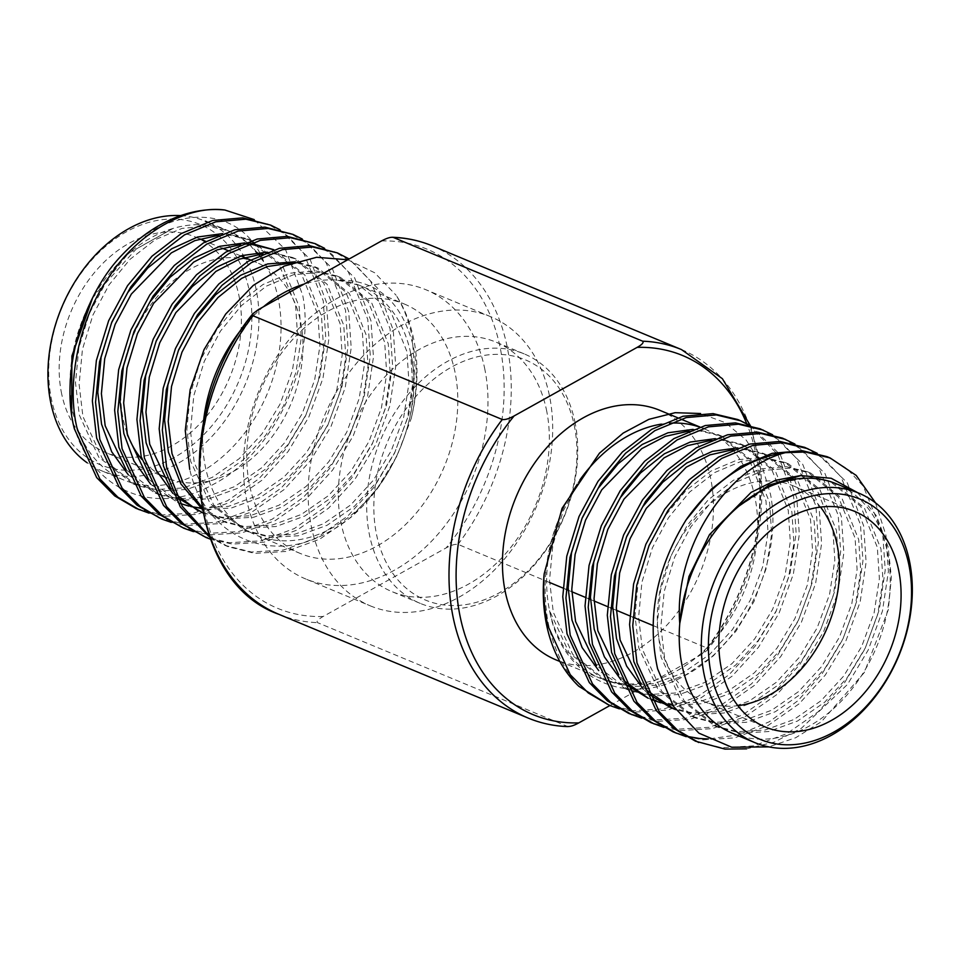 <?xml version="1.0" encoding="UTF-8"?>
<svg xmlns="http://www.w3.org/2000/svg" width="959" height="959" viewBox="0 0 959 959"><rect width="100%" height="100%" fill="white"/><g stroke="black" fill="none" stroke-linecap="round" stroke-linejoin="round"><path stroke-width="0.72" stroke-dasharray="4.79 3.6" d="M549.555 582.473L458.006 544.376C455.034 543.969 451.078 545.156 446.139 547.913L323.135 616.493C317.92 619.526 316.074 621.588 317.573 622.655L567.932 726.61M609.888 705.56L701.808 654.314L707.394 650.13L707.358 648.14L653.055 625.544M659.888 410.356A135.135 99.496 -67.4 0 1 710.547 477.942A135.135 99.496 -67.4 0 1 671.516 619.91A135.135 99.496 -67.4 0 1 556.04 659.9M549.579 610.703A135.135 99.496 112.6 0 0 600.226 678.289A135.135 99.496 112.6 0 0 715.702 638.31A135.135 99.496 112.6 0 0 754.733 496.33A135.135 99.496 -67.4 0 0 704.074 428.757M732.796 733.455A135.135 99.496 112.6 0 0 848.271 693.477A135.135 99.496 112.6 0 0 887.303 551.509A135.135 99.496 -67.4 0 0 836.644 483.923M826.958 456.628L846.749 468.471L863.244 486.117L882.724 533.731L885.229 570.125L879.271 609.804L865.042 648.728L844.388 683.036L818.183 711.782L786.931 733.611L753.642 745.862L721.791 747.768L695.479 741.175M875.495 502.84L885.9 535.05L888.394 571.444L882.436 611.123L868.207 650.046L847.552 684.366L801.233 728.408L774.009 742.158L746.546 748.859M804.685 447.362L824.488 459.205L840.971 476.851L860.451 524.465L862.956 560.859L856.998 600.538L842.769 639.461L822.115 673.769L798.008 700.621L769.382 721.731L738.598 734.822L708.413 738.969M817.152 453.283L847.3 482.868L863.627 525.784L866.121 562.178L860.175 601.856L845.946 640.78L825.279 675.088L799.087 703.834L767.823 725.663L734.546 737.915L702.695 739.821L686.153 736.656M782.424 438.095L802.215 449.939L818.698 467.584L838.19 515.199L840.683 551.593L834.726 591.271L820.496 630.195L799.842 664.503L773.649 693.249L742.386 715.078L709.109 727.318L677.258 729.236L650.933 722.642M794.879 444.017L825.028 473.602L841.355 516.517L843.86 552.911L837.902 592.59L823.673 631.513L803.019 665.822L776.814 694.568L745.563 716.397L712.273 728.648L680.422 730.554L663.88 727.39M760.151 428.829L779.943 440.672L796.426 458.318L815.917 505.92L818.411 542.326L812.453 581.993L798.224 620.929L777.569 655.237L751.376 683.983L720.113 705.812L686.836 718.051L654.985 719.957L628.672 713.376M772.606 434.751L802.755 464.336L819.094 507.251L821.587 543.645L815.63 583.324L801.4 622.247L780.746 656.555L754.541 685.301L723.29 707.131L690.012 719.37L658.15 721.288L641.619 718.123M737.879 419.562L739.461 420.234M748.655 425.041L777.809 454.542L793.644 496.654L796.138 533.06L790.18 572.727L775.963 611.662L755.296 645.97L729.104 674.716L697.84 696.546L664.563 708.785L632.712 710.691L606.4 704.11M750.334 425.484L780.482 455.057L796.821 497.973L799.315 534.379L793.357 574.045L779.128 612.981L758.473 647.289L732.28 676.035L701.017 697.864L667.74 710.104L635.889 712.01L619.346 708.857M686.332 736.236L684.654 735.805M674.8 732.556L673.206 731.909M693.057 429.368L697.013 429.572L718.279 434.655L749.375 460.02L766.001 501.018L768.027 532.377L762.753 566.553L750.346 600.094L732.4 629.643L709.672 654.398L682.568 673.182L653.714 683.695L626.107 685.289L603.295 679.559L569.155 652.935L549.591 610.751C561.578 678.624 627.162 709.001 684.93 675.556C743.561 645.227 783.227 559.349 770.545 494.472L761.542 464.492L746.186 440.073L725.412 422.703L700.561 413.509M820.52 507.083A116.698 85.914 -67.4 0 0 793.261 485.841A116.698 85.914 -67.4 0 0 693.549 520.365A116.698 85.914 -67.4 0 0 659.84 642.962A116.698 85.914 112.6 0 0 703.582 701.329A116.698 85.914 112.6 0 0 737.879 705.692M857.514 492.602L876.586 516.026L888.166 547.098L891.379 577.498L888.298 609.792L864.323 672.511L821.431 721.707L795.718 737.723L768.794 746.881M578.804 686.272C563.113 668.711 552.744 646.738 547.673 620.365C539.737 569.646 550.49 522.799 579.955 479.824A135.135 99.496 -67.4 0 0 548.704 606.148L549.591 610.751M661.446 424.106A135.135 99.496 -67.4 0 1 669.538 423.195M699.686 427.091A135.135 99.496 -67.4 0 1 703.079 428.349M562.909 588.023L566.086 589.341M568.219 590.241L571.828 591.739M585.182 597.289L588.358 598.62M590.492 599.507L594.101 601.005M607.455 606.567L610.619 607.886M612.753 608.773L616.361 610.272M629.715 615.834L632.892 617.152M799.734 475.736L808.365 475.916L829.631 480.998L860.726 506.352L877.341 547.361L879.379 578.721L874.105 612.897L861.697 646.438L843.752 675.987L821.024 700.741L793.92 719.526L765.066 730.027L737.459 731.633L714.647 725.903L680.506 699.279L661.051 657.095L657.263 625.004L660.583 590.013L671.036 555.669L687.219 525.376L708.198 499.891L733.347 480.303L760.247 468.975L786.092 466.649L807.358 471.732L838.454 497.086L855.08 538.095L857.106 569.442L851.832 603.631L839.425 637.16L821.479 666.721L798.751 691.475L771.647 710.259L742.793 720.76L715.186 722.355L692.374 716.637L658.234 690.012L638.778 647.828L634.99 615.738L638.31 580.746L648.764 546.402L664.947 516.11L685.925 490.624L711.075 471.025L737.974 459.709L763.82 457.383L785.085 462.466L816.181 487.819L832.808 528.829L834.845 560.176L829.571 594.364L817.152 627.893L799.207 657.454L776.478 682.209L749.375 700.981L720.521 711.494L692.913 713.088L670.101 707.37M647.948 693.537L643.285 689.137M737.603 447.901L741.547 448.117L762.813 453.199L793.908 478.553L810.535 519.55L812.573 550.91L807.298 585.086L794.879 618.627L776.946 648.188L754.218 672.93L727.102 691.715L698.26 702.228L670.653 703.822L647.84 698.092L651.449 699.602M625.688 684.27L621.012 679.871M715.33 438.635L719.286 438.85L740.552 443.933L771.647 469.287L788.262 510.284L790.3 541.643L785.025 575.82L772.618 609.361L754.673 638.91L731.945 663.664L704.829 682.448L675.987 692.961L648.38 694.556L625.568 688.826L598.74 670.605M738.933 506.088L775.387 483.168L811.973 477.414L833.239 482.497L864.335 507.862L880.949 548.86L882.987 580.219L877.713 614.395L865.306 647.936L847.36 677.486L824.632 702.24L797.528 721.024L768.674 731.537L741.067 733.132L718.255 727.401L684.115 700.777L664.659 658.593L660.871 626.515L664.191 591.511L674.645 557.167L690.828 526.875L711.794 501.401L736.956 481.802L763.844 470.473L789.701 468.148L810.966 473.231L842.062 498.596L858.689 539.593L860.714 570.953L855.44 605.129L843.033 638.67L825.088 668.219L802.359 692.973L775.256 711.758L746.402 722.271L718.794 723.865L695.982 718.135L661.842 691.511L642.386 649.327L638.598 617.236L641.919 582.245L652.372 547.901L668.555 517.608L689.533 492.123L714.683 472.535L741.583 461.207L767.428 458.882L788.694 463.964L819.789 489.318L836.416 530.327L838.454 561.686L833.179 595.863L820.76 629.392L802.815 658.953L780.087 683.707L752.983 702.491L724.129 712.993L696.522 714.599L675.675 709.648M646.21 689.953L641.044 684.103M733.347 449.615L745.155 449.615L766.421 454.698L797.516 480.051L814.143 521.061L816.181 552.408L810.906 586.596L798.487 620.125L780.542 649.687L757.826 674.441L730.71 693.225L701.868 703.726L672.691 705.153M662.921 703.379L661.015 702.887M651.161 699.483L647.912 698.032M623.949 680.686L618.771 674.836M711.075 440.349L722.894 440.349L744.16 445.432L775.256 470.785L791.87 511.794L793.908 543.142L788.634 577.33L776.227 610.859L758.281 640.42L735.553 665.174L708.437 683.947L679.595 694.46L651.988 696.054L629.176 690.336L596.498 665.57M688.802 431.082L700.621 431.082L721.887 436.165L752.983 461.519L769.597 502.516L771.635 533.875L766.361 568.052L753.954 601.593L736.009 631.154L713.28 655.896L686.176 674.68L657.323 685.194L629.715 686.788L606.903 681.058L572.763 654.434L553.307 612.262L549.519 580.171L552.84 545.18L563.293 510.823L579.955 479.824M574.141 424.909A130.088 95.78 -67.4 0 1 499.183 592.866A130.088 95.78 -67.4 0 1 376.647 535.002A130.088 95.78 -67.4 0 1 451.605 367.045A130.088 95.78 -67.4 0 1 574.141 424.909M574.825 421.457A135.135 99.496 -67.4 0 1 496.954 595.935A135.135 99.496 -67.4 0 1 420.318 603.415A135.135 99.496 -67.4 0 1 369.659 535.829A135.135 99.496 -67.4 0 1 408.69 393.861A135.135 99.496 -67.4 0 1 524.165 353.883A135.135 99.496 -67.4 0 1 574.825 421.457M404.219 303.967A135.135 99.496 112.6 0 1 454.878 371.541A135.135 99.496 -67.4 0 1 415.846 513.521A135.135 99.496 -67.4 0 1 300.371 553.499A135.135 99.496 -67.4 0 1 249.712 485.913A135.135 99.496 112.6 0 1 288.743 343.945A135.135 99.496 112.6 0 1 404.219 303.967L360.033 285.578A135.135 99.496 112.6 0 0 337.328 280.112A135.135 99.496 112.6 0 0 304.207 284.044M410.692 353.152A135.135 99.496 -67.4 0 1 371.66 495.12A135.135 99.496 -67.4 0 1 256.185 535.11A135.135 99.496 -67.4 0 1 205.526 467.524A135.135 99.496 112.6 0 1 203.368 422.835M121.086 255.993C169.299 203.008 241.716 203.692 264.013 262.167A135.135 99.496 112.6 0 1 278.122 297.985A135.135 99.496 -67.4 0 1 239.091 439.953A135.135 99.496 -67.4 0 1 123.615 479.932A135.135 99.496 -67.4 0 1 72.956 412.358A135.135 99.496 112.6 0 1 173.004 228.458L128.35 253.356L92.448 298.309M180.712 215.607A135.135 99.496 -67.4 0 1 205.37 221.205A135.135 99.496 -67.4 0 1 256.017 288.791A135.135 99.496 -67.4 0 1 178.158 463.269A135.135 99.496 -67.4 0 1 101.522 470.737A135.135 99.496 -67.4 0 1 87.041 462.706M174.082 457.575A130.088 95.78 -67.4 0 1 51.534 399.711A130.088 95.78 -67.4 0 1 126.492 231.754A130.088 95.78 -67.4 0 1 249.028 289.618A130.088 95.78 -67.4 0 1 174.082 457.575M72.093 416.757C84.704 487.508 153.08 519.31 213.401 484.331C274.622 452.648 316.026 362.874 302.672 295.084L285.542 249.604L254.195 219.599M148.945 513.101L165.487 516.254L197.35 514.348L230.628 502.108L261.879 480.279L288.084 451.533L308.738 417.225L322.967 378.29L328.925 338.623L326.42 302.217L310.093 259.302L279.944 229.716M136.01 508.354L162.323 514.935L194.174 513.029L227.451 500.79L258.714 478.949L284.907 450.215L305.561 415.906L319.791 376.971L325.748 337.292L323.255 300.898L303.763 253.296L287.28 235.638L267.489 223.807M171.217 522.367L187.76 525.52L219.611 523.614L252.888 511.375L284.152 489.546L310.356 460.799L331.011 426.491L345.24 387.556L351.198 347.889L348.692 311.483L332.365 268.568L302.217 238.983M158.271 517.62L184.584 524.201L216.446 522.295L249.724 510.056L280.975 488.227L307.18 459.481L327.834 425.173L342.063 386.237L348.021 346.571L345.528 310.165L326.036 262.562L309.553 244.917L289.762 233.073M193.49 531.634L210.033 534.798L241.884 532.88L275.161 520.641L306.424 498.812L332.617 470.066L353.272 435.758L367.501 396.822L373.459 357.156L370.965 320.762L354.638 277.846L324.478 248.261M180.544 526.887L206.856 533.468L238.707 531.562L271.996 519.322L303.248 497.493L329.452 468.747L350.107 434.439L364.336 395.504L370.294 355.837L367.788 319.431L348.309 271.829L331.826 254.183L312.023 242.339M210.321 539.15L232.306 544.065L264.157 542.147L297.434 529.907L328.697 508.078L354.89 479.332L375.544 445.024L389.774 406.101L395.731 366.422L393.238 330.028L377.714 288.407L349.16 258.978M202.817 536.153L229.129 542.746L260.98 540.828L294.257 528.589L325.521 506.76L351.725 478.014L372.38 443.705L386.609 404.77L392.567 365.103L390.061 328.709L370.582 281.095L354.087 263.449L334.295 251.606M209.589 537.136L225.089 545.419L251.402 552.012L283.253 550.094L316.53 537.855L347.793 516.026L373.986 487.28L394.64 452.972L408.87 414.048L414.827 374.37L412.334 337.976C409.433 322.308 404.039 308.079 396.151 295.3A156.617 115.308 112.6 0 1 413.569 338.491A156.617 115.308 -67.4 0 1 411.183 418.627C417.525 391.871 417.992 366.829 412.586 343.502C400.754 300.383 375.664 279.261 337.328 280.112L359.229 285.243L390.337 310.596L406.952 351.605L408.99 382.953L403.715 417.141L391.296 450.67L373.363 480.231L350.634 504.985L323.519 523.77L294.677 534.271L267.07 535.865L244.257 530.147L210.117 503.523L190.661 461.339L186.861 429.248L190.182 394.257L200.647 359.913L216.83 329.62L237.796 304.135L262.958 284.535L289.846 273.219L315.703 270.894L336.969 275.976L368.064 301.33L384.679 342.327L386.717 373.686L381.442 407.875L369.035 441.404L351.09 470.965L328.362 495.719L301.258 514.492L272.404 525.005L244.797 526.599L221.985 520.881L201.965 508.857M209.158 535.937L228.266 546.738L254.567 553.331L286.429 551.425L319.707 539.174L350.958 517.345L377.163 488.599L397.086 455.801L411.183 418.627M201.618 506.915L225.593 522.379L248.405 528.097L276.012 526.503L304.866 516.002L331.97 497.218L354.698 472.463L372.643 442.902L385.05 409.373L390.325 375.197L388.287 343.837L371.672 302.828L340.577 277.475L319.311 272.392L293.454 274.718L266.554 286.046L241.404 305.633L220.438 331.119L204.255 361.411L193.79 395.755L190.469 430.747L194.269 462.837L213.725 505.021L247.866 531.646L270.678 537.376L298.285 535.769L327.127 525.268L354.243 506.484L376.971 481.73L394.904 452.18L407.323 418.639L412.598 384.463L410.668 353.104C426.335 416.434 385.566 503.883 326.899 533C268.724 565.51 204.591 535.254 189.714 469.395M126.996 433.036A116.698 85.914 -67.4 0 1 123.255 419.658A116.698 85.914 112.6 0 1 156.952 297.062A116.698 85.914 112.6 0 1 256.676 262.538A116.698 85.914 112.6 0 1 300.419 320.893A116.698 85.914 -67.4 0 1 266.722 443.49A116.698 85.914 -67.4 0 1 166.998 478.014A116.698 85.914 -67.4 0 1 166.782 477.93M161.939 475.652A116.698 85.914 -67.4 0 1 141.836 459.385M61.7 394.041A116.698 85.914 -67.4 0 1 95.409 271.445A116.698 85.914 -67.4 0 1 195.121 236.921A116.698 85.914 -67.4 0 1 238.863 295.276A116.698 85.914 -67.4 0 1 205.166 417.872A116.698 85.914 -67.4 0 1 105.442 452.408A116.698 85.914 -67.4 0 1 61.7 394.041M218.412 235.315L230.22 235.315L251.486 240.409L282.593 265.763L299.208 306.76L301.246 338.119L295.971 372.296L283.552 405.837L265.619 435.386L242.891 460.14L215.775 478.925L186.933 489.438L159.326 491.032L136.514 485.302L102.373 458.678L82.918 416.494L79.117 384.415L82.438 349.424L92.903 315.067L109.086 284.787L130.052 259.302L155.214 239.702L182.102 228.374L207.959 226.048L229.225 231.131L248.633 243.382L264.013 262.167A135.135 99.496 112.6 0 0 259.362 255.442M257.072 252.565A135.135 99.496 112.6 0 0 227.463 230.4A135.135 99.496 112.6 0 0 173.004 228.458L136.07 249.136L105.478 283.277L89.295 313.569L78.83 347.913L75.509 382.905L79.309 414.995L98.765 457.179L132.905 483.804L155.718 489.534L183.325 487.939L212.167 477.426L239.282 458.642L262.011 433.888L279.944 404.338L292.363 370.797L297.638 336.621L295.6 305.262L278.985 264.264L247.89 238.899L226.612 233.816L222.668 233.612M347.745 259.769L374.669 272.764L396.151 295.3M263.545 306.7A135.135 99.496 112.6 0 0 243.154 327.223M410.668 353.104L409.661 348.68A135.135 99.496 112.6 0 0 360.033 285.578L359.229 285.243M484.583 368.04A156.617 115.308 -67.4 0 1 439.366 532.569A156.617 115.308 -67.4 0 1 305.537 578.9A156.617 115.308 -67.4 0 1 246.835 500.586A156.617 115.308 112.6 0 1 292.063 336.058A156.617 115.308 112.6 0 1 425.88 289.726A156.617 115.308 112.6 0 1 484.583 368.04M370.246 605.836A156.617 115.308 -67.4 0 0 504.062 559.493A156.617 115.308 -67.4 0 0 549.291 394.964A156.617 115.308 112.6 0 0 490.588 316.65A156.617 115.308 112.6 0 0 356.76 362.981A156.617 115.308 112.6 0 0 311.543 527.51A156.617 115.308 -67.4 0 0 370.246 605.836L305.537 578.9M546.414 409.637A135.135 99.496 -67.4 0 1 507.383 551.605A135.135 99.496 -67.4 0 1 391.907 591.595A135.135 99.496 -67.4 0 1 341.248 524.01A135.135 99.496 112.6 0 1 380.279 382.042A135.135 99.496 112.6 0 1 495.755 342.051A135.135 99.496 112.6 0 1 546.414 409.637M126.109 469.814L158.786 494.568L181.587 500.298L209.194 498.704L238.048 488.191L265.152 469.407L287.88 444.664L305.825 415.103L318.244 381.562L323.519 347.386L321.481 316.026L304.854 275.029L273.759 249.676M247.674 244.365L240.685 244.593M148.381 479.08L181.047 503.835L203.859 509.565L231.467 507.97L260.321 497.457L287.424 478.685L310.153 453.931L328.098 424.369L340.505 390.84L345.779 356.652L343.754 325.293L327.127 284.296L296.031 258.942L274.765 253.859L262.946 253.859M170.654 488.347L175.821 494.197M202.757 512.873L226.132 518.831L253.739 517.237L282.593 506.724L309.697 487.951L332.425 463.197L350.371 433.636L362.778 400.107L368.052 365.918L366.026 334.571L349.4 293.562L318.304 268.208L297.038 263.126L292.135 262.898M128.35 474.849L155.178 493.07L177.978 498.8L205.586 497.206L234.44 486.692L261.543 467.908L284.272 443.154L302.217 413.605L314.636 380.064L319.91 345.887L317.873 314.528L301.246 273.531L270.15 248.165M250.695 243.25L244.941 242.879M150.611 484.115L177.439 502.336L180.7 503.607M188.923 506.112L190.853 506.568M201.114 508.15L228.578 506.316L257.18 495.707L284.032 476.995L306.544 452.42L324.49 422.871L336.897 389.33L342.171 355.154L340.145 323.794L323.519 282.797L292.423 257.444L271.157 252.349L267.201 252.145M172.884 493.382L177.559 497.781M199.712 511.603L201.522 512.334M202.745 512.801L222.524 517.333L250.131 515.738L278.985 505.225L306.089 486.441L328.817 461.699L346.762 432.137L359.169 398.596L364.444 364.42L362.418 333.061L345.791 292.063L314.696 266.71L295.348 261.795M381.466 240.973A194.497 143.203 -67.4 0 1 500.19 347.685A194.497 143.203 -67.4 0 1 446.139 547.913M458.006 544.376A199.556 146.919 112.6 0 0 507.191 346.894A199.556 146.919 112.6 0 0 432.125 245.804M681.477 349.579A199.556 146.919 -67.4 0 1 756.543 450.61A199.556 146.919 -67.4 0 1 707.358 648.14M701.808 654.314A194.497 143.203 112.6 0 0 755.86 454.027A194.497 143.203 112.6 0 0 746.665 423.482M566.937 726.431A199.556 146.919 -67.4 0 1 528.133 718.051M278.781 614.275A199.556 146.919 112.6 0 0 317.573 622.655M323.135 616.493A194.497 143.203 -67.4 0 1 204.651 511.039A194.497 143.203 -67.4 0 1 258.45 309.553M750.19 425.388L757.646 451.713C771.156 514.767 751.005 594.508 707.394 650.13M559.852 661.482L600.226 678.289M793.261 485.841L854.817 511.459M703.582 701.329L765.138 726.946M677.641 417.752L680.818 419.071M699.914 427.019L703.091 428.337M829.631 480.998L833.239 482.497M714.647 725.903L718.255 727.401M807.358 471.732L810.966 473.231M692.374 716.637L695.982 718.135M785.085 462.466L788.694 463.964M762.813 453.199L766.421 454.698M740.552 443.933L744.16 445.432M625.568 688.826L629.176 690.336M718.279 434.655L721.887 436.165M603.295 679.559L606.903 681.058M300.371 553.499L256.185 535.11M123.615 479.932L101.522 470.737M228.254 546.738L225.089 545.419M256.676 262.538L250.527 259.973M240.829 255.933L228.254 250.707M222.164 248.177L205.981 241.44M199.892 238.899L195.121 236.921M166.998 478.014L105.442 452.408M229.225 231.131L207.252 221.997M490.588 316.65L425.88 289.726M524.165 353.883L495.755 342.051M420.318 603.415L391.907 591.595M136.514 485.302L132.905 483.804M251.486 240.409L247.89 238.899M158.786 494.568L155.178 493.07M181.047 503.835L177.439 502.336M296.031 258.942L292.423 257.444M318.304 268.208L314.696 266.71M225.593 522.379L221.985 520.881M340.577 277.475L336.969 275.976M247.866 531.646L244.257 530.147"/><path stroke-width="1.44" d="M786.176 506.292A130.088 95.78 112.6 0 0 711.23 674.249A130.088 95.78 112.6 0 0 833.767 732.113A130.088 95.78 112.6 0 0 908.724 564.144A130.088 95.78 112.6 0 0 786.176 506.292M704.242 675.064A135.135 99.496 -67.4 0 1 782.1 500.586A135.135 99.496 -67.4 0 1 858.737 493.118A135.135 99.496 -67.4 0 1 909.396 560.703A135.135 99.496 -67.4 0 1 831.537 735.181A135.135 99.496 -67.4 0 1 754.901 742.65A135.135 99.496 -67.4 0 1 704.242 675.064M746.665 423.482A194.497 143.203 112.6 0 0 637.136 347.374C642.098 344.605 643.945 342.543 642.686 341.2L393.322 237.436A199.556 146.919 112.6 0 1 432.125 245.804C419.586 240.601 406.316 237.748 392.327 237.257L393.322 237.436C390.9 236.861 386.957 238.048 381.466 240.973L258.45 309.553L252.864 313.725L252.9 315.715L502.252 419.491C505.057 419.934 509.013 418.759 514.12 415.942A194.497 143.203 112.6 0 0 460.32 617.428A194.497 143.203 112.6 0 0 578.804 722.882L609.888 705.56M559.852 661.482L556.04 659.9A135.135 99.496 -67.4 0 1 505.381 592.314A135.135 99.496 -67.4 0 1 544.412 450.346A135.135 99.496 -67.4 0 1 659.888 410.356L677.641 417.752M768.794 746.881L731.753 747.217L698.871 733.144L673.314 706.136L657.586 668.771C646.654 618.291 656.136 568.687 686.045 519.97A156.617 115.308 -67.4 0 1 785.397 452.66C728.96 466.637 673.47 546.27 679.763 623.518A135.135 99.496 -67.4 0 0 682.149 665.87A135.135 99.496 112.6 0 0 732.796 733.455L754.901 742.65M686.045 519.97L711.47 489.03L740.768 466.386L772.091 453.331L802.192 450.694L826.958 456.628M785.397 452.66L805.368 452.013L830.134 457.958L856.207 475.424L875.495 502.84M746.546 748.859L724.968 749.087L695.479 741.175L674.189 728.72L656.16 710.427L633.839 661.638L629.584 624.513L633.587 584.019L645.863 544.28L664.755 509.241L689.197 479.764L718.495 457.119L749.83 444.065L779.919 441.428L804.685 447.362L817.152 453.283M698.655 742.506L677.354 730.039L659.324 711.746L637.004 662.957L632.748 625.831L636.752 585.338L649.027 545.599L667.932 510.56L692.374 481.082L721.671 458.438L752.995 445.384L783.095 442.746L807.862 448.692M686.153 736.656L673.206 731.909L651.916 719.442L633.887 701.161L611.566 652.372L607.311 615.246L611.315 574.753L623.59 535.014L642.482 499.975L666.925 470.497L696.234 447.853L727.557 434.799L757.646 432.149L782.424 438.095L794.879 444.017M676.383 733.227L655.081 720.772L637.064 702.479L614.731 653.69L610.487 616.565L614.479 576.071L626.754 536.333L645.659 501.293L670.101 471.816L699.399 449.172L730.722 436.117L760.823 433.48L785.589 439.414M663.88 727.39L650.945 722.642L629.643 710.175L611.614 691.895L589.294 643.105L585.038 605.968L589.042 565.486L601.317 525.748L620.209 490.708L644.652 461.231L673.961 438.587L705.285 425.532L735.385 422.883L760.151 428.829L772.606 434.751M654.11 723.961L632.82 711.494L614.791 693.213L592.47 644.424L588.215 607.299L592.218 566.805L604.494 527.066L623.386 492.027L647.828 462.55L677.138 439.905L708.461 426.851L738.55 424.202L763.328 430.147M641.619 718.123L628.672 713.376L607.371 700.909L589.341 682.628L567.021 633.839L562.765 596.702L566.769 556.22L579.044 516.481L597.948 481.43L622.391 451.965L651.688 429.32L683.012 416.254L713.112 413.617L737.879 419.562L750.334 425.484M739.461 420.234L748.655 425.041M631.837 714.695L610.547 702.228L592.518 683.947L570.197 635.158L565.942 598.02L569.946 557.539L582.221 517.8L601.113 482.761L625.556 453.283L654.865 430.639L686.188 417.585L716.289 414.935L741.055 420.881M547.925 625.891C544.173 609.972 542.914 592.638 544.161 573.89A156.617 115.308 -67.4 0 0 546.69 625.376A156.617 115.308 112.6 0 0 578.804 686.272L609.576 705.428L588.275 692.961L570.245 674.68L547.925 625.891M708.413 738.969L699.519 738.502L686.332 736.236M684.654 735.805L674.8 732.556M619.346 708.857L609.576 705.428M737.879 705.692A116.698 85.914 112.6 0 0 837.003 544.197A116.698 85.914 -67.4 0 0 820.52 507.083M898.559 569.814A116.698 85.914 112.6 0 0 854.817 511.459A116.698 85.914 112.6 0 0 755.093 545.983A116.698 85.914 112.6 0 0 721.396 668.579A116.698 85.914 112.6 0 0 765.138 726.946A116.698 85.914 112.6 0 0 864.862 692.41A116.698 85.914 112.6 0 0 898.559 569.814M799.734 475.736L775.555 480.303L751.077 492.399L709.492 534.643L688.97 576.455L679.763 623.518A135.135 99.496 -67.4 0 1 738.933 506.088A135.135 99.496 -67.4 0 1 836.644 483.923L858.737 493.118M738.933 506.088L768.986 485.17L800.741 475.616L831.213 478.277L857.514 492.602M700.561 413.509L675.124 412.694L648.847 419.347L623.23 433.06L599.447 453.175L562.07 508.294L544.161 573.89M579.955 479.824A135.135 99.496 -67.4 0 1 661.446 424.106M669.538 423.195A135.135 99.496 -67.4 0 1 699.686 427.091M703.079 428.349A135.135 99.496 -67.4 0 1 704.074 428.757L703.091 428.337M637.136 347.374L514.12 415.942M566.937 726.431C569.886 726.838 573.842 725.651 578.804 722.882M549.555 582.473L562.909 588.023M566.086 589.341L568.219 590.241M571.828 591.739L585.182 597.289M588.358 598.62L590.492 599.507M594.101 601.005L607.455 606.567M610.619 607.886L612.753 608.773M616.361 610.272L629.715 615.834M632.892 617.152L653.055 625.544M675.675 709.648L670.101 707.37L647.948 693.537M643.285 689.137L626.647 666.109L616.505 638.562L612.717 606.472L616.038 571.48L626.491 537.124L642.686 506.843L662.717 482.281L686.692 463.041L712.477 451.317L737.603 447.901M647.984 698.164L625.688 684.27M621.012 679.871L604.374 656.843L594.244 629.296L590.444 597.205L593.765 562.214L604.23 527.858L620.413 497.577L640.456 473.015L664.431 453.775L690.216 442.051L715.33 438.635M598.74 670.605L582.101 647.577L571.972 620.029L568.172 587.939L571.492 552.947L581.957 518.591L598.14 488.311L618.183 463.748L642.158 444.508L667.944 432.785L693.057 429.368M673.709 708.869L646.21 689.953M641.044 684.103L620.113 640.061L616.325 607.97L619.646 572.979L630.099 538.634L646.294 508.342L686.26 467.177L709.84 454.89L733.347 449.615M672.691 705.153L662.921 703.379M661.015 702.887L651.161 699.483M647.912 698.032L623.949 680.686M618.771 674.836L597.853 630.794L594.053 598.704L597.373 563.712L607.838 529.368L624.021 499.076L663.988 457.911L687.567 445.623L711.075 440.349M596.498 665.57L575.58 621.528L571.78 589.437L575.1 554.446L585.565 520.09L601.749 489.809L641.727 448.644L665.294 436.357L688.802 431.082M87.041 462.706A135.135 99.496 -67.4 0 1 50.863 403.164A135.135 99.496 -67.4 0 1 180.712 215.607M254.195 219.599L224.933 210.033A156.617 115.308 112.6 0 0 121.086 255.993C81.491 297.59 60.153 374.729 74.358 428.805L96.679 477.594L114.708 495.887L136.01 508.354L148.945 513.101M224.933 210.033C186.681 204.735 136.717 233.696 108.451 277.726C78.854 319.539 65.656 384.583 77.535 430.123L99.856 478.913L117.885 497.206L139.175 509.673M279.944 229.716L270.654 225.125L245.888 219.179L215.799 221.817L184.464 234.883L155.166 257.527L130.724 286.993L111.831 322.032L99.556 361.783L95.552 402.265L99.808 439.402L122.129 488.179L140.158 506.472L161.448 518.939L171.217 522.367M270.654 225.125L242.723 217.861L212.622 220.498L181.299 233.552L151.99 256.197L127.547 285.674L108.655 320.714L96.38 360.464L92.376 400.946L96.631 438.071L118.952 486.86L136.981 505.153L161.448 518.939M302.217 238.983L292.927 234.392L268.16 228.446L238.06 231.083L206.736 244.149L177.439 266.794L152.996 296.259L134.092 331.311L121.817 371.049L117.813 411.531L122.069 448.668L144.389 497.457L162.419 515.738L183.72 528.205L193.49 531.634M292.927 234.392L264.984 227.127L234.895 229.764L203.572 242.831L174.262 265.475L149.82 294.94L130.927 329.98L118.652 369.73L114.648 410.212L118.904 447.35L141.225 496.127L159.254 514.42L183.72 528.205M324.478 248.261L315.199 243.658L290.433 237.712L260.333 240.361L229.009 253.416L199.7 276.06L175.269 305.537L156.365 340.577L144.09 380.315L140.086 420.809L144.341 457.934L166.662 506.724L184.691 525.005L205.993 537.472L210.321 539.15M315.199 243.658L287.256 236.393L257.168 239.031L225.833 252.097L196.535 274.742L172.093 304.207L153.188 339.258L140.925 378.997L136.921 419.479L141.177 456.616L163.498 505.405L181.527 523.686L205.993 537.472M349.16 258.978L337.472 252.924L312.706 246.99L282.605 249.628L251.282 262.682L221.973 285.326L197.53 314.804L178.638 349.843L166.363 389.582L162.359 430.076L166.614 467.201L182.27 506.256L209.158 535.937M337.472 252.924L309.529 245.66L279.429 248.309L248.105 261.363L218.808 284.008L194.365 313.485L175.461 348.525L163.186 388.263L159.182 428.757L163.438 465.882L180.34 506.927L209.589 537.136M166.782 477.93A116.698 85.914 -67.4 0 1 161.939 475.652M141.836 459.385A116.698 85.914 -67.4 0 1 126.996 433.036M259.362 255.442A135.135 99.496 112.6 0 0 257.072 252.565M92.448 298.309L71.913 355.993L71.649 414.528M189.714 469.395L185.267 430.591L190.17 389.582L204.027 349.651L225.701 314.037L253.224 285.434L284.332 266.039L316.65 257.276L347.745 259.769M304.207 284.044A135.135 99.496 112.6 0 0 263.545 306.7M243.154 327.223A135.135 99.496 112.6 0 0 203.368 422.835M218.412 235.315L194.905 240.601L171.325 252.888L131.359 294.053L115.164 324.334L104.711 358.69L101.39 393.681L105.178 425.772L126.109 469.814M250.695 243.25L273.759 249.676L252.493 244.593L247.674 244.365M240.685 244.593L217.178 249.867L193.598 262.155L153.632 303.32L137.437 333.6L126.984 367.956L123.663 402.948L127.451 435.038L148.381 479.08M262.946 253.859L239.45 259.134L215.871 271.421L175.893 312.586L159.709 342.866L149.256 377.223L145.936 412.214L149.724 444.305L170.654 488.347M175.821 494.197L197.938 510.632M292.135 262.898L267.201 266.554L241.68 278.362L217.993 297.518L198.165 321.852L181.982 352.145L171.517 386.489L168.197 421.481L171.997 453.571L183.109 482.952L201.618 506.915M222.668 233.612L197.554 237.029L171.757 248.753L147.782 267.993L127.751 292.543L111.568 322.835L101.103 357.18L97.782 392.183L101.57 424.262L111.712 451.821L128.35 474.849M244.941 242.879L219.815 246.295L194.03 258.019L170.055 277.259L150.024 301.821L133.828 332.102L123.375 366.458L120.055 401.449L123.843 433.528L133.984 461.087L150.611 484.115M180.7 503.607L188.923 506.112M190.853 506.568L201.114 508.15M267.201 252.145L242.088 255.562L216.302 267.285L192.327 286.525L172.284 311.088L156.101 341.368L145.648 375.724L142.328 410.716L146.116 442.806L156.245 470.354L172.884 493.382M177.559 497.781L203.32 513.113M201.522 512.334L202.745 512.801M295.348 261.795L267.573 263.953L240.685 275.269L215.523 294.869L194.557 320.354L178.374 350.634L167.909 384.991L164.588 419.982L168.388 452.073L180.867 483.863L201.965 508.857M252.9 315.715A199.556 146.919 112.6 0 0 203.979 514.48A199.556 146.919 112.6 0 0 278.781 614.275L528.133 718.051A199.556 146.919 -67.4 0 1 453.331 618.255A199.556 146.919 -67.4 0 1 502.252 419.491M642.686 341.2A199.556 146.919 -67.4 0 1 681.477 349.579L722.379 378.685L750.19 425.388M826.958 456.64L830.134 457.958M680.818 419.071L699.914 427.019M528.133 718.051C540.672 723.266 553.942 726.107 567.932 726.61M432.125 245.804L681.477 349.579M252.864 313.725C170.45 414.024 186.13 582.053 278.781 614.275M250.527 259.973L240.829 255.933M228.254 250.707L222.164 248.177M205.981 241.44L199.892 238.899M207.252 221.997L205.37 221.205"/></g></svg>
